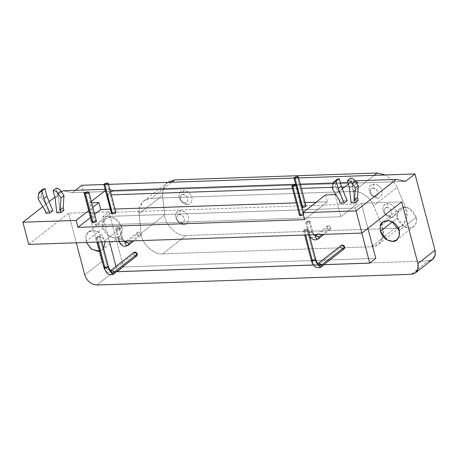 <?xml version="1.0" encoding="UTF-8"?>
<svg xmlns="http://www.w3.org/2000/svg" width="458" height="458" viewBox="0 0 458 458"><rect width="100%" height="100%" fill="white"/><g stroke="black" fill="none" stroke-linecap="round" stroke-linejoin="round"><path stroke-width="0.34" stroke-dasharray="2.29 1.72" d="M389.071 215.85C385.71 215.203 384.085 213.159 384.182 209.718C385.653 206.993 387.823 206.919 390.685 209.501C392.575 212.873 392.037 214.991 389.071 215.85L391.315 217.436C387.353 218.409 381.365 210.903 383.163 207.216C383.615 205.144 385.121 203.93 387.68 203.57L386.89 207.531C381.686 207.422 384.565 216.222 389.071 215.85C393.691 215.913 391.939 207.073 386.89 207.531L387.68 203.57C390.382 203.747 392.489 204.841 394.012 206.85C397.693 210.348 395.712 218.123 391.315 217.436L389.071 215.85M181.66 222.903C178.305 222.256 176.674 220.212 176.771 216.771C178.242 214.046 180.412 213.972 183.28 216.548C185.164 219.926 184.626 222.038 181.66 222.903L183.904 224.483C179.948 225.462 173.954 217.956 175.757 214.27C176.204 212.197 177.71 210.978 180.269 210.623L179.479 214.584C174.28 214.476 177.154 223.275 181.66 222.903C186.28 222.966 184.534 214.126 179.479 214.584L180.269 210.623C182.971 210.8 185.084 211.894 186.601 213.903C190.288 217.401 188.307 225.176 183.904 224.483L181.66 222.903M375.262 196.453C371.907 195.806 370.276 193.768 370.373 190.328C371.844 187.597 374.014 187.522 376.882 190.104C378.766 193.476 378.228 195.595 375.262 196.453L377.507 198.039C373.551 199.012 367.556 191.507 369.36 187.826C369.806 185.748 371.312 184.534 373.871 184.173L373.081 188.135C367.883 188.032 370.757 196.831 375.262 196.453C379.882 196.516 378.136 187.683 373.081 188.135L373.871 184.173C376.573 184.356 378.686 185.45 380.203 187.454C383.89 190.952 381.909 198.732 377.507 198.039L375.262 196.453M185.141 202.917C181.78 202.276 180.149 200.232 180.246 196.791C181.723 194.06 183.893 193.992 186.755 196.568C188.639 199.94 188.101 202.058 185.141 202.917L187.385 204.503C183.423 205.476 177.435 197.971 179.233 194.289C179.685 192.217 181.185 190.997 183.744 190.637L182.954 194.598C177.756 194.495 180.629 203.295 185.141 202.917C189.761 202.98 188.009 194.146 182.954 194.598L183.744 190.637C186.446 190.82 188.559 191.913 190.081 193.923C193.763 197.415 191.782 205.195 187.385 204.503L185.141 202.917M353.616 191.433C359.536 190.654 369.99 196.585 373.556 205.779L397.086 187.362L392.517 180.269L385.539 174.956L392.517 180.269L397.086 187.362L373.556 205.779L381.743 225.084L405.267 206.667L397.086 187.362L405.267 206.667L381.743 225.084L383.398 234.983L378.989 243.902L371.255 246.782L394.785 228.365L402.147 225.788L406.859 217.126L405.267 206.667C410.368 216.124 404.036 229.235 394.785 228.365L371.255 246.782L162.659 253.875L186.183 235.458L394.785 228.365L186.183 235.458L162.659 253.875C155.039 255.444 141.287 244.051 141.07 233.271L164.599 214.848C164.514 224.483 177.549 236.935 186.183 235.458C177.549 236.935 164.514 224.483 164.599 214.848L141.07 233.271L139.072 213.754L162.601 195.337L164.599 214.848L162.601 195.337L139.072 213.754L139.644 207.148L143.325 201.314L151.197 198.314L171.75 182.227L151.197 198.314C142.696 198.245 137.852 207.016 139.072 213.754L141.07 233.271C141.287 244.051 155.039 255.444 162.659 253.875L371.255 246.782C381.474 247.412 386.495 233.454 381.743 225.084L373.556 205.779C369.99 196.585 359.536 190.654 353.616 191.433L151.197 198.314L353.616 191.433L374.163 175.345L353.616 191.433M167.496 182.37L163.369 188.141L162.601 195.337L163.397 188.055L167.496 182.37M121.908 227.288L104.83 240.656L97.772 231.811L93.129 230.569L88.463 232.063L85.869 236.357L86.047 241.292L103.124 227.924L102.947 222.989L105.54 218.695L110.206 217.201L114.849 218.437L121.908 227.288L121.92 232.876L119.492 236.517L115.496 237.988L110.103 236.729L103.124 227.924L86.047 241.292L86.402 242.442L85.938 236.053C86.356 229.344 98.31 228.937 102.208 235.498L105.077 241.807L104.83 240.656L121.908 227.288M99.644 251.184L102.415 249.885L103.651 248.62L99.644 251.184M416.242 217.281L399.164 230.649L416.242 217.281L416.248 222.869L413.82 226.51L409.83 227.981L404.437 226.721L397.452 217.916L397.275 212.976L399.868 208.688L404.534 207.193L409.183 208.43L416.242 217.281M392.334 221.924L397.452 217.916L392.334 221.924M350.502 178.185L352.505 185.811L349.465 188.186L352.505 185.811L354.189 200.444L351.154 202.82L354.189 200.444L352.505 185.811L350.502 178.185M358.202 200.306L354.189 200.444L358.202 200.306M342.475 198.165L343.174 200.816L340.134 203.192L343.174 200.816L342.475 198.165L339.441 200.541L342.475 198.165L335.439 186.389L342.475 198.165M332.399 188.77L335.439 186.389L332.399 188.77M337.243 179.267L335.954 181.712L335.439 186.389L335.954 181.712L332.92 184.087L335.954 181.712L336.109 180.95M347.181 200.678L343.174 200.816L347.181 200.678M96.461 221.214L95.413 220.893L87.77 191.782L95.413 220.893L92.081 222.359M303.127 213.846L303.379 214.796L303.872 214.161L302.818 213.84L295.181 184.729L302.818 213.84L299.492 215.306M115.88 212.483L114.832 212.163L107.195 183.051L114.832 212.163L111.5 213.628M297.316 176.582L304.954 205.699L301.622 207.09L302.108 207.451L301.622 207.09C302.057 206.381 303.167 205.917 304.954 205.699L297.316 176.582M306.007 206.014L304.954 205.699M56.174 188.192L58.172 195.818L55.137 198.194L58.172 195.818L59.861 210.451L56.821 212.827L59.861 210.451L58.172 195.818L56.174 188.192M63.868 210.314L59.861 210.451L63.868 210.314M48.142 208.172L48.84 210.823L45.806 213.199L48.84 210.823L48.142 208.172L45.107 210.548L48.142 208.172L41.105 196.402L48.142 208.172M38.071 198.778L41.105 196.402L38.071 198.778M42.909 189.274L41.626 191.719L41.105 196.402L41.626 191.719L38.587 194.095L41.626 191.719L41.781 190.957M52.853 210.686L48.84 210.823L52.853 210.686M108.099 267.266C108.695 266.768 108.449 266.493 107.361 266.442L99.409 236.145L100.462 236.465L99.329 237.427L97.136 237.931L98.212 242.042L97.136 237.931L96.077 237.536L99.409 236.145L107.361 266.442L104.029 267.907M110.796 271.949L133.53 254.156L110.796 271.949L111.265 270.117L110.796 271.949C108.031 273.506 105.878 271.983 104.344 267.398C105.878 271.983 108.031 273.506 110.796 271.949L112.21 273.718L114.071 273.672M104.344 267.398L107.361 266.442M134.017 252.312L133.53 254.156L134.944 255.925L136.805 255.873M315.51 260.213C316.106 259.715 315.854 259.44 314.766 259.388L306.82 229.092L307.873 229.412L306.74 230.374L304.541 230.878L305.623 234.988L304.541 230.878L303.488 230.489L306.82 229.092L314.766 259.388L311.44 260.854M318.207 264.901L340.941 247.102L318.207 264.901L318.688 263.052L318.207 264.901C315.442 266.453 313.289 264.936 311.749 260.344C313.289 264.936 315.442 266.453 318.207 264.901L319.621 266.671L321.482 266.619M311.749 260.344L314.766 259.388M342.349 248.871C340.838 247.715 340.523 246.513 341.405 245.27L340.941 247.102L342.349 248.871L344.216 248.826M122.355 238.847L118.284 239.488L118.599 238.979L121.616 238.023L122.664 238.337L122.355 238.847L123.236 241.189L122.355 238.847C122.95 238.349 122.704 238.074 121.616 238.023L118.834 227.414L119.882 227.735L118.754 228.697L116.555 229.2L119.338 239.803L116.555 229.2L115.502 228.88L118.834 227.414L121.616 238.023L118.284 239.488L119.338 239.803L122.355 238.847L122.67 238.4M125.051 243.53L137.005 234.175L125.051 243.53L125.521 241.698L125.051 243.53C122.286 245.087 120.133 243.564 118.599 238.979C120.133 243.564 122.286 245.087 125.051 243.53L126.465 245.299L128.326 245.253M137.005 234.175L138.419 235.944L140.28 235.893L140.766 234.049L132.024 240.891L140.766 234.049L137.492 232.326L137.005 234.175M312.482 232.383L308.411 233.025L308.721 232.515L311.738 231.559L312.791 231.874L312.482 232.383L313.364 234.725L312.482 232.383C313.077 231.885 312.825 231.611 311.738 231.559L308.955 220.951L310.009 221.266L308.875 222.233L306.683 222.731L309.465 233.34L306.683 222.731L305.629 222.416L308.955 220.951L311.738 231.559L308.411 233.025L309.465 233.34L312.482 232.383L312.797 231.931M315.178 237.067L327.132 227.712L315.178 237.067L315.642 235.235L315.178 237.067C312.413 238.624 310.261 237.101 308.721 232.515C310.261 237.101 312.413 238.624 315.178 237.067L316.593 238.836L318.453 238.784M327.132 227.712L328.546 229.481L330.407 229.429L330.888 227.58L322.146 234.427L330.888 227.58L327.613 225.863L327.132 227.712M110.578 192.263L107.098 194.982L111.254 194.845L107.098 194.982L111.643 212.317L357.131 203.97L352.586 186.635L358.305 182.158L347.977 182.513L358.305 182.158L352.586 186.635L344.771 186.904L352.586 186.635L357.131 203.97L111.643 212.317L106.33 216.474L351.818 208.127L357.131 203.97L351.818 208.127L102.89 216.588L109.462 241.658L102.89 216.588L108.958 211.836L123.42 266.951L375.789 258.369L123.42 266.951L117.345 271.703L123.42 266.951L108.958 211.836L102.89 216.588L106.33 216.474L95.327 225.09L340.809 216.743L351.818 208.127L355.259 208.012L351.818 208.127L340.809 216.743L95.327 225.09L111.643 212.317L107.098 194.982L110.578 192.263M292.507 188.679L301.381 188.375L292.507 188.679M332.56 187.316L341.565 187.013L332.56 187.316M340.334 182.771L333.184 183.011L340.334 182.771M300.265 184.133L295.628 184.293L300.265 184.133M115.966 266.436L117.219 271.21L115.966 266.436M313.352 265.039L323.961 264.678L313.352 265.039M361.837 233.076L355.259 208.012L361.837 233.076M330.888 227.58C331.008 229.344 330.229 229.973 328.546 229.481C327.029 228.319 326.714 227.116 327.602 225.88C328.993 225.279 330.092 225.846 330.888 227.58M140.766 234.049C140.881 235.807 140.102 236.442 138.419 235.944C136.908 234.782 136.593 233.586 137.474 232.343C138.871 231.742 139.965 232.309 140.766 234.049M134.944 255.925C133.427 254.768 133.112 253.566 133.999 252.324M367.917 228.347L361.333 203.255L355.259 208.012L361.333 203.255L401.723 201.881L361.333 203.255L367.917 228.347M28.722 244.406L68.568 213.21L108.958 211.836L68.568 213.21L76.326 242.786L68.568 213.21L28.722 244.406M308.955 220.951C307.169 221.168 306.059 221.632 305.623 222.342C305.978 222.874 307.066 222.84 308.875 222.233C310.306 221.483 310.329 221.059 308.955 220.951M118.834 227.414C117.048 227.632 115.931 228.095 115.496 228.805C115.857 229.338 116.939 229.303 118.754 228.697C120.179 227.952 120.208 227.523 118.834 227.414M306.82 229.092C305.034 229.309 303.923 229.773 303.488 230.489C303.843 231.015 304.931 230.981 306.74 230.374C308.165 229.63 308.194 229.2 306.82 229.092M99.409 236.145C97.623 236.362 96.512 236.826 96.077 237.536C96.438 238.068 97.52 238.034 99.329 237.427C100.76 236.683 100.789 236.254 99.409 236.145M109.954 189.898L106.943 189.257L105.42 190.448L106.943 189.257L105.122 189.32L109.954 189.898M91.291 201.509L89.505 202.905L95.327 225.09L89.505 202.905L91.291 201.509M88.938 210.382L92.825 207.342L88.938 210.382M91.64 202.831L89.505 202.905L91.64 202.831M61.59 191.936L54.874 197.192L61.59 191.936M49.149 201.675L42.783 206.655L49.149 201.675M90.758 217.315L94.64 214.275L90.758 217.315M304.644 219.634L327.418 201.812L316.255 202.19L327.418 201.812L304.644 219.634M305.102 202.568L296.229 202.871L305.102 202.568M114.975 209.031L110.338 209.191L114.975 209.031M111.494 213.554C111.935 212.844 113.046 212.38 114.832 212.163M299.486 215.237C299.921 214.521 301.032 214.058 302.818 213.84M92.075 222.285C92.51 221.575 93.627 221.111 95.413 220.893M325.598 194.879L327.418 201.812L325.598 194.879M355.196 180.813L352.431 180.91L348.389 184.07L352.431 180.91L358.305 182.158L352.431 180.91L355.196 180.813M342.315 188.828L335.588 194.095L342.315 188.828M334.993 194.558L340.809 216.743L334.993 194.558M405.496 181.385L72.341 192.709L63.107 190.746L72.341 192.709L405.496 181.385M298.633 177.916L293.996 178.07L298.633 177.916M108.506 184.379L103.869 184.534L108.506 184.379M75.381 190.328L72.341 192.709L75.381 190.328M428.322 260.928L113.956 271.617C108.117 271.153 104.075 267.793 101.831 261.541L81.827 185.284L101.831 261.541L84.753 274.909L101.831 261.541C104.075 267.793 108.117 271.153 113.956 271.617L96.873 284.985L113.956 271.617L428.322 260.928L411.244 274.296L428.322 260.928L432.426 259.554M103.124 227.924C103.806 232.504 110.349 238.784 115.605 237.983C120.7 237.462 122.801 233.895 121.908 227.288C119.521 221.122 115.897 217.779 111.031 217.252C105.14 216.136 101.218 223.046 103.124 227.924M397.452 217.916C398.139 222.496 404.677 228.777 409.933 227.975C415.028 227.454 417.129 223.888 416.242 217.281C413.855 211.115 410.225 207.772 405.359 207.245C399.473 206.129 395.546 213.033 397.452 217.916M187.385 204.503C191.782 205.195 193.763 197.415 190.081 193.923C187.482 189.549 179.513 189.818 179.233 194.289C177.435 197.971 183.423 205.476 187.385 204.503M377.507 198.039C381.909 198.732 383.89 190.952 380.203 187.454C377.604 183.08 369.635 183.355 369.36 187.826C367.556 191.507 373.551 199.012 377.507 198.039M183.904 224.483C188.307 225.176 190.288 217.401 186.601 213.903C184.001 209.529 176.032 209.798 175.757 214.27C173.954 217.956 179.948 225.462 183.904 224.483M391.315 217.436C395.712 218.123 397.693 210.348 394.012 206.85C391.413 202.476 383.443 202.745 383.163 207.216C381.365 210.903 387.353 218.409 391.315 217.436M378.617 244.206L402.147 225.788M143.835 200.89L167.365 182.473M88.463 232.063L105.54 218.695M119.492 236.517L102.415 249.885M382.791 222.056L399.868 208.688M413.82 226.51L396.743 239.877M303.872 214.161L303.373 212.272M295.748 184.757L301.627 207.165M96.083 237.61L97.256 242.07M101.894 241.916L100.462 236.465M303.494 230.557L304.662 235.023M309.305 234.862L307.873 229.412M115.502 228.88L118.903 241.337M123.981 241.166L122.664 238.337L119.882 227.735M140.28 235.893L133.982 240.822M126.305 241.085L137.492 232.326M305.629 222.416L308.411 233.025L309.637 236.128M314.108 234.702L312.791 231.874L310.009 221.266M330.407 229.429L324.109 234.359M316.426 234.622L327.613 225.863"/><path stroke-width="0.69" d="M385.539 174.956L377.146 173.015L374.163 175.345L377.146 173.015L174.727 179.897L167.496 182.37L174.727 179.897L171.75 182.227L174.727 179.897L377.146 173.015L385.539 174.956M86.402 242.442L91.726 249.307L99.644 251.184L98.167 251.373L91.279 248.992L86.402 242.442M103.651 248.62L105.077 241.807L103.651 248.62M399.164 230.649L392.105 221.798L387.457 220.561L382.791 222.056L380.197 226.349L380.375 231.284L392.334 221.924L380.375 231.284L387.359 240.089L392.752 241.349L396.743 239.877L399.17 236.236L399.164 230.649M349.465 188.186L347.467 180.561L350.502 178.185L347.467 180.561C349.391 180.601 351.005 181.557 352.317 183.429L355.356 181.053C354.045 179.181 352.425 178.225 350.502 178.185C352.425 178.225 354.045 179.181 355.356 181.053L352.317 183.429L355.259 187.992L358.293 185.616L355.356 181.053L358.293 185.616L355.259 187.992L354.469 200.026L357.503 197.65L358.293 185.616L357.503 197.65L354.469 200.026L355.162 202.682L358.202 200.306L357.503 197.65L358.202 200.306L355.162 202.682L354.469 200.026L355.259 187.992L352.317 183.429C351.005 181.557 349.391 180.601 347.467 180.561L349.465 188.186L351.154 202.82L355.162 202.682L351.154 202.82L349.465 188.186M336.109 180.95L339.229 178.568L341.233 186.194L347.181 200.678L344.147 203.054L347.181 200.678L341.233 186.194L338.193 188.57L341.233 186.194L339.229 178.568L336.195 180.944L338.193 188.57L344.147 203.054L340.134 203.192L344.147 203.054L338.193 188.57L336.195 180.944C334.323 181.116 333.235 182.164 332.92 184.087L332.399 188.77L339.441 200.541L340.134 203.192L339.441 200.541L332.399 188.77L332.92 184.087L334.203 181.643L336.195 180.944L339.229 178.568L337.243 179.267L334.203 181.643M87.77 191.782C84.581 192.463 83.825 193.058 85.497 193.562C88.669 192.892 89.43 192.297 87.77 191.782L88.823 192.097L87.69 193.058L85.497 193.562L84.444 193.247L87.77 191.782M84.444 193.247L92.081 222.359L93.134 222.68L85.497 193.562L93.134 222.68L95.327 222.176L96.461 221.214L88.823 192.097M295.181 184.729C291.992 185.41 291.231 186.005 292.902 186.509C296.08 185.839 296.836 185.244 295.181 184.729L296.234 185.043L295.101 186.011L292.902 186.509L291.855 186.194L295.181 184.729M291.855 186.194L299.492 215.306L300.545 215.626L292.902 186.509L300.545 215.626L302.738 215.123C300.929 215.729 299.841 215.764 299.486 215.237M107.195 183.051C104 183.732 103.245 184.328 104.916 184.832C108.088 184.162 108.849 183.566 107.195 183.051L108.243 183.366L107.109 184.328L104.916 184.832L103.863 184.517L107.195 183.051M103.863 184.517L111.5 213.628L112.553 213.949L104.916 184.832L112.553 213.949L114.752 213.445L115.88 212.483L108.243 183.366M297.316 176.582C294.128 177.269 293.366 177.864 295.038 178.368C298.215 177.698 298.971 177.103 297.316 176.582L298.37 176.903L297.236 177.864L295.038 178.368L293.99 178.048L297.316 176.582M304.954 205.699C306.328 205.808 306.305 206.232 304.873 206.982L302.108 207.451L302.681 207.48L295.038 178.368L302.681 207.48L304.873 206.982L306.007 206.014L298.37 176.903M55.137 198.194L53.134 190.568L56.174 188.192L53.134 190.568C55.057 190.608 56.678 191.564 57.989 193.436L61.023 191.06C59.712 189.188 58.097 188.232 56.174 188.192C58.097 188.232 59.712 189.188 61.023 191.06L57.989 193.436L60.931 197.999L63.965 195.623L61.023 191.06L63.965 195.623L60.931 197.999L60.135 210.033L63.175 207.657L63.965 195.623L63.175 207.657L60.135 210.033L60.834 212.689L63.868 210.314L63.175 207.657L63.868 210.314L60.834 212.689L60.135 210.033L60.931 197.999L57.989 193.436C56.678 191.564 55.057 190.608 53.134 190.568L55.137 198.194L56.821 212.827L60.834 212.689L56.821 212.827L55.137 198.194M41.781 190.957L44.901 188.576L46.899 196.201L52.853 210.686L49.819 213.062L52.853 210.686L46.899 196.201L43.865 198.577L46.899 196.201L44.901 188.576L41.861 190.952L43.865 198.577L49.819 213.062L45.806 213.199L49.819 213.062L43.865 198.577L41.861 190.952C39.995 191.123 38.901 192.171 38.587 194.095L38.071 198.778L45.107 210.548L45.806 213.199L45.107 210.548L38.071 198.778L38.587 194.095L39.875 191.65L41.861 190.952L44.901 188.576L42.909 189.274L39.875 191.65M107.361 266.442L108.409 266.756L108.099 267.266C109.639 271.857 111.792 273.374 114.557 271.823L114.071 273.672L114.557 271.823C111.792 273.374 109.639 271.857 108.099 267.266L104.029 267.907L105.082 268.222L98.212 242.042L105.082 268.222L108.099 267.266L108.42 266.814M97.256 242.07L104.029 267.907L104.344 267.398M114.557 271.823L111.283 270.106L114.557 271.823L137.286 254.03L114.557 271.823M110.796 271.949L112.21 273.718L114.071 273.672L136.805 255.873L137.286 254.03L134.017 252.312L111.283 270.106C110.796 270.277 110.372 271.525 108.409 266.756L101.894 241.916M314.766 259.388L315.82 259.703L315.51 260.213C317.045 264.804 319.197 266.327 321.963 264.77L321.482 266.619L321.963 264.77C319.197 266.327 317.045 264.804 315.51 260.213L311.44 260.854L312.493 261.169L305.623 234.988L312.493 261.169L315.51 260.213L315.825 259.766M304.662 235.023L311.44 260.854L311.749 260.344M321.963 264.77L318.688 263.052L321.963 264.77L344.697 246.976L321.963 264.77M318.207 264.901L319.621 266.671L321.482 266.619L344.216 248.826L344.697 246.976L341.422 245.259C342.802 244.669 343.895 245.236 344.697 246.976C344.817 248.74 344.032 249.37 342.349 248.871M133.982 240.822L128.326 245.253L128.812 243.404L123.236 241.189L128.812 243.404L125.538 241.687L128.812 243.404L128.326 245.253L126.465 245.299L125.051 243.53M132.024 240.891L128.812 243.404L132.024 240.891M324.109 234.359L318.453 238.784L318.934 236.941L313.364 234.725L318.934 236.941L315.659 235.223L318.934 236.941L318.453 238.784L316.593 238.836L315.178 237.067M322.146 234.427L318.934 236.941L322.146 234.427M112.817 190.505L110.578 192.263L112.817 190.505L109.954 189.898L112.817 190.505L295.628 184.293L112.817 190.505M111.254 194.845L292.507 188.679L111.254 194.845M301.381 188.375L332.56 187.316L301.381 188.375M341.565 187.013L344.771 186.904L341.565 187.013M347.977 182.513L340.334 182.771L347.977 182.513M333.184 183.011L300.265 184.133L333.184 183.011M109.462 241.658L115.966 266.436L109.462 241.658M117.219 271.21L117.345 271.703L313.352 265.039L117.345 271.703L117.219 271.21M323.961 264.678L369.72 263.121L361.837 233.076L369.72 263.121L375.789 258.369L367.917 228.347L375.789 258.369L369.72 263.121L323.961 264.678M133.999 252.324C135.391 251.723 136.49 252.289 137.286 254.03C137.406 255.787 136.627 256.423 134.944 255.925M361.877 233.076L28.722 244.406L361.877 233.076L356.055 210.892L302.83 212.701L325.598 194.879L302.83 212.701L304.644 219.634L302.83 212.701L356.055 210.892L396.267 179.416L355.196 180.813L396.267 179.416L405.496 181.385L414.982 173.96L298.633 177.916L414.982 173.96L405.496 181.385L396.267 179.416L356.055 210.892L361.877 233.076L401.723 201.881L361.877 233.076M105.42 190.448L91.291 201.509L105.42 190.448M22.9 222.222L76.131 220.412L88.938 210.382L76.131 220.412L77.946 227.34L90.758 217.315L77.946 227.34L304.644 219.634L77.946 227.34L76.131 220.412L22.9 222.222L28.722 244.406L22.9 222.222L42.783 206.655L22.9 222.222M92.825 207.342L98.899 202.585L91.64 202.831L98.899 202.585L92.825 207.342M105.122 189.32L63.107 190.746L61.59 191.936L63.107 190.746L105.122 189.32M54.874 197.192L49.149 201.675L54.874 197.192M94.64 214.275L100.72 209.518L98.899 202.585L100.72 209.518L94.64 214.275M316.255 202.19L305.102 202.568L316.255 202.19M296.229 202.871L114.975 209.031L296.229 202.871M110.338 209.191L100.72 209.518L110.338 209.191M114.832 212.163C116.206 212.272 116.177 212.701 114.752 213.445C112.937 214.052 111.855 214.086 111.494 213.554M302.818 213.84L303.127 213.846M95.413 220.893C96.787 221.002 96.758 221.432 95.327 222.176C93.518 222.783 92.436 222.817 92.075 222.285M348.389 184.07L342.315 188.828L348.389 184.07M335.588 194.095L334.993 194.558L325.598 194.879L334.993 194.558L335.588 194.095M293.996 178.07L108.506 184.379L293.996 178.07M103.869 184.534L81.827 185.284L75.381 190.328L81.827 185.284L103.869 184.534M417.914 263.579L434.991 250.211L414.982 173.96L434.991 250.211L417.914 263.579L418.022 268.8L415.349 272.922L411.244 274.296L96.873 284.985L411.244 274.296C416.74 273.443 418.961 269.871 417.914 263.579L401.723 201.881L417.914 263.579M432.426 259.554L435.1 255.432L434.991 250.211C436.039 256.503 433.818 260.075 428.322 260.928M84.753 274.909C86.997 281.16 91.039 284.521 96.873 284.985C91.039 284.521 86.997 281.16 84.753 274.909L76.326 242.786L84.753 274.909M380.375 231.284L380.272 226.046C380.69 219.336 392.643 218.93 396.542 225.491C402.061 230.735 399.095 242.402 392.495 241.366C386.661 240.897 382.619 237.536 380.375 231.284M303.373 212.272L296.234 185.043M293.99 178.048L295.748 184.757M114.071 273.672C113.206 274.783 111.471 275.052 108.867 274.474L106.748 273.031L104.029 267.907M341.422 245.259L318.688 263.052C318.207 263.224 317.783 264.472 315.82 259.703L309.305 234.862M321.482 266.619C320.617 267.73 318.882 267.999 316.278 267.42L315.024 266.722C315.012 266.888 312.505 264.89 311.44 260.854M128.326 245.253L125.292 246.427L123.122 246.055L121.004 244.612L118.903 241.337M123.981 241.166L125.057 241.904L126.305 241.085M318.453 238.784L315.419 239.963L313.249 239.591L311.131 238.149L309.637 236.128M314.108 234.702L315.184 235.441L316.426 234.622M415.492 272.813L432.57 259.446"/></g></svg>
